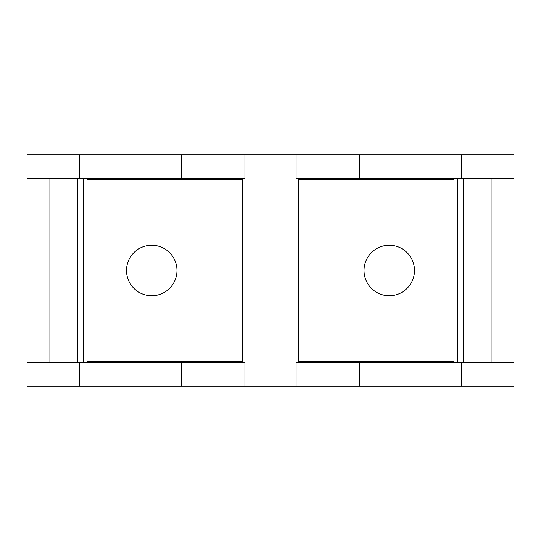<?xml version="1.0" encoding="UTF-8"?>
<svg xmlns="http://www.w3.org/2000/svg" width="541" height="541" viewBox="0 0 541 541"><rect width="100%" height="100%" fill="white"/><g stroke="black" fill="none" stroke-linecap="round" stroke-linejoin="round"><path stroke-width="0.81" d="M513.95 154.712L502.075 154.712L502.075 178.462L513.95 178.462L513.95 154.712M461.439 154.712L359.569 154.712L359.569 178.462L461.439 178.462L461.439 154.712L502.075 154.712M359.569 154.712L27.05 154.712L27.05 178.462L244.924 178.462L244.924 154.712M126.506 270.5A25.238 25.238 0 0 1 151.744 245.262A25.238 25.238 0 0 1 176.981 270.5A25.238 25.238 0 0 1 151.744 295.738A25.238 25.238 0 0 1 126.506 270.5M298.706 361.347L453.98 361.347L453.98 179.653L298.706 179.653M364.019 270.5A25.238 25.238 0 0 1 389.256 245.262A25.238 25.238 0 0 1 414.494 270.5A25.238 25.238 0 0 1 389.256 295.738A25.238 25.238 0 0 1 364.019 270.5M242.294 179.653L87.02 179.653L87.02 361.347L242.294 361.347M298.706 362.538L298.706 178.462M513.95 362.538L502.075 362.538L502.075 386.288L513.95 386.288L513.95 362.538M461.439 362.538L359.569 362.538L359.569 386.288L461.439 386.288L461.439 362.538L502.075 362.538M359.569 362.538L296.076 362.538L296.076 386.288L79.561 386.288L79.561 362.538L181.431 362.538L181.431 386.288M463.481 178.462L463.481 362.538M359.569 178.462L296.076 178.462L296.076 154.712M461.439 178.462L502.075 178.462M491.093 362.538L491.093 178.462M79.561 362.538L27.05 362.538L27.05 386.288L79.561 386.288M359.569 386.288L296.076 386.288M461.439 386.288L502.075 386.288M244.924 386.288L244.924 362.538L181.431 362.538M77.519 178.462L77.519 362.538M49.907 362.538L49.907 178.462M242.294 362.538L242.294 178.462M38.925 362.538L38.925 386.288M181.431 154.712L181.431 178.462M79.561 178.462L79.561 154.712M38.925 154.712L38.925 178.462M83.456 178.462L83.456 362.538M457.544 178.462L457.544 362.538"/></g></svg>
